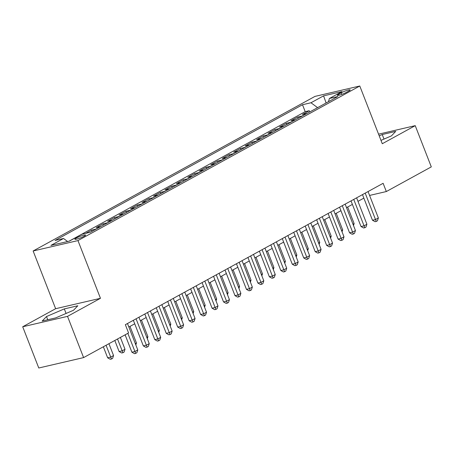 <?xml version="1.0" encoding="UTF-8"?>
<svg xmlns="http://www.w3.org/2000/svg" width="454" height="454" viewBox="0 0 454 454"><rect width="100%" height="100%" fill="white"/><g stroke="black" fill="none" stroke-linecap="round" stroke-linejoin="round"><path stroke-width="0.68" d="M84.092 236.262A5.72 0.789 -21.3 0 0 85.545 235.081A5.72 0.789 -21.3 0 0 82.055 235.666A5.72 0.789 -21.3 0 0 76.34 238.061A5.72 0.789 -21.3 0 0 74.887 239.235A5.72 0.789 -21.3 0 0 78.377 238.651A5.72 0.789 -21.3 0 0 84.092 236.262M22.7 326.766L67.521 316.37L100.459 298.306L55.638 308.703L22.7 326.766L38.772 367.995L83.598 357.599L128.567 332.935L125.349 324.689L383.119 183.303L386.331 191.548L431.3 166.885L415.228 125.656L378.562 134.163M55.638 308.703L33.131 250.983L314.962 96.401L359.784 86.005L77.957 240.586L33.131 250.983M307.097 113.404A7.151 4.875 -118.7 0 0 306.808 113.46L302.387 114.487L309.259 110.714L309.741 111.956M302.517 115.918A7.151 4.875 -118.7 0 0 302.222 115.974L297.801 117.001L298.284 118.239M297.801 117.001L290.929 120.77L295.35 119.743A7.151 4.875 -118.7 0 1 295.639 119.691M284.187 125.974A7.151 4.875 -118.7 0 0 283.892 126.03L279.471 127.052L286.349 123.284L286.832 124.521M272.729 132.256A7.151 4.875 -118.7 0 0 272.44 132.313L268.019 133.34L274.891 129.566L275.374 130.809M261.271 138.538A7.151 4.875 -118.7 0 0 260.982 138.595L256.561 139.622L263.433 135.854L263.916 137.091M249.814 144.826A7.151 4.875 -118.7 0 0 249.524 144.877L245.103 145.904L251.976 142.136L252.458 143.373M238.361 151.108A7.151 4.875 -118.7 0 0 238.066 151.165L233.645 152.186L240.524 148.418L241.006 149.655M226.904 157.39A7.151 4.875 -118.7 0 0 226.614 157.447L222.193 158.474L229.066 154.701L229.548 155.943M215.446 163.678A7.151 4.875 -118.7 0 0 215.156 163.729L210.735 164.757L217.608 160.988L218.09 162.226M203.988 169.961A7.151 4.875 -118.7 0 0 203.698 170.012L199.278 171.039L206.15 167.271L206.632 168.508M192.536 176.243A7.151 4.875 -118.7 0 0 192.241 176.3L187.82 177.327L194.698 173.553L195.18 174.796M181.078 182.525A7.151 4.875 -118.7 0 0 180.788 182.582L176.368 183.609L183.24 179.835L183.722 181.078M169.62 188.813A7.151 4.875 -118.7 0 0 169.331 188.864L164.91 189.891L171.782 186.123L172.265 187.36M158.162 195.095A7.151 4.875 -118.7 0 0 157.873 195.152L153.452 196.173L160.324 192.405L160.807 193.642M146.71 201.377A7.151 4.875 -118.7 0 0 146.415 201.434L141.994 202.461L148.872 198.687L149.355 199.93M135.252 207.66A7.151 4.875 -118.7 0 0 134.963 207.716L130.542 208.744L137.414 204.975L137.897 206.212M123.794 213.947A7.151 4.875 -118.7 0 0 123.505 213.999L119.084 215.026L125.957 211.258L126.439 212.495M112.337 220.23A7.151 4.875 -118.7 0 0 112.047 220.286L107.626 221.308L114.499 217.54L114.981 218.777M100.884 226.512A7.151 4.875 -118.7 0 0 100.589 226.569L96.169 227.596L103.047 223.822L103.529 225.065M85.664 233.356L91.589 230.11L92.071 231.347M341.221 92.815L338.695 94.194A5.539 0.76 -21.3 0 0 337.294 95.334A5.539 0.76 -21.3 0 0 340.67 94.767A5.539 0.76 -21.3 0 0 346.209 92.451L348.729 91.067A5.539 0.76 -21.3 0 0 350.136 89.926A5.539 0.76 -21.3 0 0 346.754 90.494A5.539 0.76 -21.3 0 0 341.221 92.815L341.828 94.375M317.601 107.643L310.979 102.763L302.5 104.732L55.042 240.461L63.52 238.492L50.922 245.404L69.337 241.131L81.936 234.219L90.414 232.255L337.872 96.526L329.394 98.49L328.452 101.69M310.979 102.763L323.583 95.851L341.998 91.577L329.394 98.49M309.259 110.714L305.201 111.656L69.002 241.21M91.589 230.11L96.01 229.083A7.151 4.875 61.3 0 1 96.299 229.026M103.047 223.822L107.467 222.801A7.151 4.875 61.3 0 1 107.757 222.744M114.499 217.54L118.92 216.513A7.151 4.875 61.3 0 1 119.215 216.462M125.957 211.258L130.377 210.23A7.151 4.875 61.3 0 1 130.667 210.174M137.414 204.975L141.835 203.948A7.151 4.875 61.3 0 1 142.125 203.891M148.872 198.687L153.293 197.66A7.151 4.875 61.3 0 1 153.583 197.609M160.324 192.405L164.745 191.378A7.151 4.875 61.3 0 1 165.04 191.327M171.782 186.123L176.203 185.096A7.151 4.875 61.3 0 1 176.493 185.039M183.24 179.835L187.661 178.814A7.151 4.875 61.3 0 1 187.95 178.757M194.698 173.553L199.119 172.526A7.151 4.875 61.3 0 1 199.408 172.475M206.15 167.271L210.571 166.243A7.151 4.875 61.3 0 1 210.866 166.187M217.608 160.988L222.029 159.961A7.151 4.875 61.3 0 1 222.318 159.904M229.066 154.701L233.487 153.679A7.151 4.875 61.3 0 1 233.776 153.622M240.524 148.418L244.944 147.391A7.151 4.875 61.3 0 1 245.234 147.34M251.976 142.136L256.397 141.109A7.151 4.875 61.3 0 1 256.692 141.052M263.433 135.854L267.854 134.827A7.151 4.875 61.3 0 1 268.144 134.77M274.891 129.566L279.312 128.539A7.151 4.875 61.3 0 1 279.602 128.488M286.349 123.284L290.77 122.257A7.151 4.875 61.3 0 1 291.059 122.205M67.521 316.37L83.598 357.599M100.459 298.306L77.957 240.586M359.784 86.005L382.291 143.725L415.228 125.656M369.579 195.436L386.331 191.548M128.851 327.028L134.725 323.804M140.309 320.74L146.177 317.522M151.767 314.457L157.634 311.24M163.219 308.175L169.092 304.952M174.677 301.893L180.55 298.67M186.134 295.605L192.002 292.387M197.592 289.323L203.46 286.105M209.044 283.041L214.918 279.817M220.502 276.758L226.376 273.535M231.96 270.471L237.828 267.253M243.418 264.188L249.286 260.965M254.87 257.906L260.744 254.683M266.328 251.618L272.201 248.4M277.786 245.336L283.654 242.118M289.243 239.054L295.111 235.83M300.696 232.771L306.569 229.548M312.153 226.484L318.027 223.266M323.611 220.201L329.479 216.984M335.069 213.919L340.937 210.696M346.521 207.637L352.395 204.413M357.979 201.349L363.853 198.131M305.201 111.656L302.5 104.732M63.52 238.492L67.635 241.528M326.114 102.979L323.583 95.851M380.98 140.365L391.422 135.894L395.723 131.393L382.228 134.526L379.209 135.82M55.7 317.896L73.503 310.269L77.81 305.769L64.309 308.902L46.507 316.534L42.199 321.029L55.7 317.896M383.999 139.072L382.228 134.526M47.755 319.741L46.507 316.534M66.085 313.447L64.309 308.902M362.485 194.624L372.473 220.235L375.498 219.537L365.203 193.132M378.364 217.965L377.433 220.792L376.287 221.416L375.498 219.537L378.364 217.965L368.069 191.56M376.287 221.416L375.072 221.7L372.473 220.235M352.985 224.214L354.131 223.584L347.668 207.007M354.131 223.584L353.496 225.519M351.027 200.906L361.015 226.523L364.046 225.82L353.745 199.414M366.906 224.248L365.975 227.074L364.829 227.704L364.046 225.82L366.906 224.248L356.611 197.842M364.829 227.704L363.62 227.982L361.015 226.523M339.569 207.189L349.557 232.806L352.588 232.102L342.293 205.696M355.448 230.53L354.517 233.356L353.371 233.986L352.588 232.102L355.448 230.53L345.154 204.124M353.371 233.986L352.162 234.27L349.557 232.806M328.111 213.476L338.099 239.088L341.13 238.384L330.835 211.984M343.996 236.818L343.059 239.644L341.919 240.268L341.13 238.384L343.996 236.818L333.701 210.412M341.919 240.268L340.704 240.552L338.099 239.088M316.659 219.759L326.647 245.376L329.672 244.672L319.378 218.266M332.538 243.1L331.607 245.926L330.461 246.556L329.672 244.672L332.538 243.1L322.244 216.694M330.461 246.556L329.246 246.834L326.647 245.376M341.533 230.496L342.679 229.872L336.215 213.289M342.679 229.872L342.038 231.801M330.075 236.784L331.221 236.154L324.758 219.571M331.221 236.154L330.586 238.089M318.617 243.066L319.764 242.436L313.3 225.859M319.764 242.436L319.128 244.371M307.159 249.348L308.306 248.718L301.842 232.142M308.306 248.718L307.67 250.653M305.201 226.041L315.19 251.658L318.22 250.954L307.92 224.548M321.08 249.382L320.149 252.208L319.003 252.838L318.22 250.954L321.08 249.382L310.786 222.976M319.003 252.838L317.794 253.116L315.19 251.658M295.707 255.63L296.854 255.006L290.39 238.424M296.854 255.006L296.212 256.936M293.744 232.323L303.732 257.94L306.762 257.236L296.468 230.831M309.622 255.664L308.692 258.491L307.545 259.12L306.762 257.236L309.622 255.664L299.328 229.264M307.545 259.12L306.337 259.404L303.732 257.94M284.249 261.918L285.396 261.288L278.932 244.706M285.396 261.288L284.76 263.224M282.292 238.611L292.274 264.222L295.304 263.524L285.01 237.119M298.17 261.952L297.234 264.778L296.093 265.403L295.304 263.524L298.17 261.952L287.876 235.547M296.093 265.403L294.879 265.686L292.274 264.222M272.792 268.201L273.938 267.571L267.474 250.994M273.938 267.571L273.302 269.506M270.834 244.893L280.822 270.51L283.846 269.807L273.552 243.401M286.712 268.235L285.782 271.061L284.635 271.691L283.846 269.807L286.712 268.235L276.418 241.829M284.635 271.691L283.421 271.969L280.822 270.51M261.334 274.483L262.48 273.853L256.016 257.276M262.48 273.853L261.844 275.788M259.376 251.176L269.364 276.792L272.394 276.089L262.094 249.683M275.255 274.517L274.324 277.343L273.177 277.973L272.394 276.089L275.255 274.517L264.96 248.111M273.177 277.973L271.969 278.251L269.364 276.792M249.882 280.771L251.028 280.141L244.564 263.558M251.028 280.141L250.387 282.076M247.918 257.458L257.906 283.075L260.937 282.371L250.642 255.965M263.797 280.805L262.866 283.625L261.72 284.255L260.937 282.371L263.797 280.805L253.502 254.399M261.72 284.255L260.511 284.539L257.906 283.075M238.424 287.053L239.57 286.423L233.106 269.841M239.57 286.423L238.935 288.358M236.466 263.746L246.448 289.357L249.479 288.659L239.184 262.253M252.345 287.087L251.408 289.913L250.268 290.537L249.479 288.659L252.345 287.087L242.05 260.681M250.268 290.537L249.053 290.821L246.448 289.357M226.966 293.335L228.112 292.705L221.648 276.128M228.112 292.705L227.477 294.64M225.008 270.028L234.996 295.645L238.021 294.941L227.726 268.535M240.887 293.369L239.956 296.195L238.81 296.825L238.021 294.941L240.887 293.369L230.592 266.963M238.81 296.825L237.595 297.103L234.996 295.645M215.508 299.617L216.66 298.993L210.191 282.411M216.66 298.993L216.019 300.923M213.55 276.31L223.538 301.927L226.569 301.223L216.269 274.818M229.429 299.651L228.498 302.478L227.352 303.107L226.569 301.223L229.429 299.651L219.134 273.246M227.352 303.107L226.143 303.391L223.538 301.927M202.092 282.598L212.08 308.209L215.111 307.506L204.816 281.105M217.971 305.939L217.04 308.765L215.894 309.39L215.111 307.506L217.971 305.939L207.677 279.533M215.894 309.39L214.685 309.673L212.08 308.209M190.64 288.88L200.623 314.497L203.653 313.793L193.359 287.388M206.519 312.221L205.583 315.048L204.442 315.678L203.653 313.793L206.519 312.221L196.224 285.816M204.442 315.678L203.227 315.956L200.623 314.497M179.182 295.162L189.17 320.779L192.195 320.076L181.901 293.67M195.061 318.504L194.13 321.33L192.984 321.96L192.195 320.076L195.061 318.504L184.767 292.098M192.984 321.96L191.77 322.238L189.17 320.779M167.725 301.445L177.713 327.062L180.743 326.358L170.443 299.952M183.603 324.786L182.673 327.612L181.526 328.242L180.743 326.358L183.603 324.786L173.309 298.386M181.526 328.242L180.317 328.526L177.713 327.062M156.267 307.733L166.255 333.344L169.285 332.646L158.991 306.24M172.145 331.074L171.215 333.9L170.068 334.524L169.285 332.646L172.145 331.074L161.851 304.668M170.068 334.524L168.86 334.808L166.255 333.344M144.815 314.015L154.797 339.632L157.827 338.928L147.533 312.522M160.693 337.356L159.757 340.182L158.616 340.812L157.827 338.928L160.693 337.356L150.399 310.95M158.616 340.812L157.402 341.09L154.797 339.632M133.357 320.297L143.345 345.914L146.37 345.21L136.075 318.804M149.235 343.638L148.305 346.464L147.158 347.094L146.37 345.21L149.235 343.638L138.941 317.233M147.158 347.094L145.944 347.372L143.345 345.914M125.117 334.825L131.887 352.196L134.917 351.492L127.835 333.332M137.778 349.926L136.847 352.747L135.701 353.377L134.917 351.492L137.778 349.926L127.483 323.52M135.701 353.377L134.492 353.66L131.887 352.196M204.056 305.905L205.202 305.275L198.738 288.693M205.202 305.275L204.561 307.21M192.598 312.187L193.744 311.558L187.281 294.981M193.744 311.558L193.109 313.493M181.14 318.47L182.287 317.84L175.823 301.263M182.287 317.84L181.651 319.775M169.683 324.752L170.835 324.128L164.365 307.545M170.835 324.128L170.193 326.057M158.23 331.04L159.377 330.41L152.913 313.827M159.377 330.41L158.735 332.345M146.773 337.322L147.919 336.692L141.455 320.115M147.919 336.692L147.283 338.627M135.315 343.604L136.461 342.974L129.997 326.398M136.461 342.974L135.825 344.909M114.805 340.483L119.113 351.532L122.143 350.834L125.009 349.262L120.389 337.418M117.524 338.99L122.926 352.713L121.717 352.996L119.113 351.532M125.009 349.262L124.073 352.088L122.926 352.713M103.347 346.765L107.655 357.82L110.685 357.116L113.551 355.544L108.932 343.701M106.071 345.273L111.474 359L110.26 359.279L107.655 357.82M113.551 355.544L112.62 358.371L111.474 359M302.222 115.974L306.808 113.46M96.01 229.083L100.589 226.569M107.467 222.801L112.047 220.286M118.92 216.513L123.505 213.999M130.377 210.23L134.963 207.716M141.835 203.948L146.415 201.434M153.293 197.66L157.873 195.152M164.745 191.378L169.331 188.864M176.203 185.096L180.788 182.582M187.661 178.814L192.241 176.3M199.119 172.526L203.698 170.012M210.571 166.243L215.156 163.729M222.029 159.961L226.614 157.447M233.487 153.679L238.066 151.165M244.944 147.391L249.524 144.877M256.397 141.109L260.982 138.595M267.854 134.827L272.44 132.313M279.312 128.539L283.892 126.03M290.77 122.257L295.35 119.743M339.098 95.227L338.695 94.194"/></g></svg>
